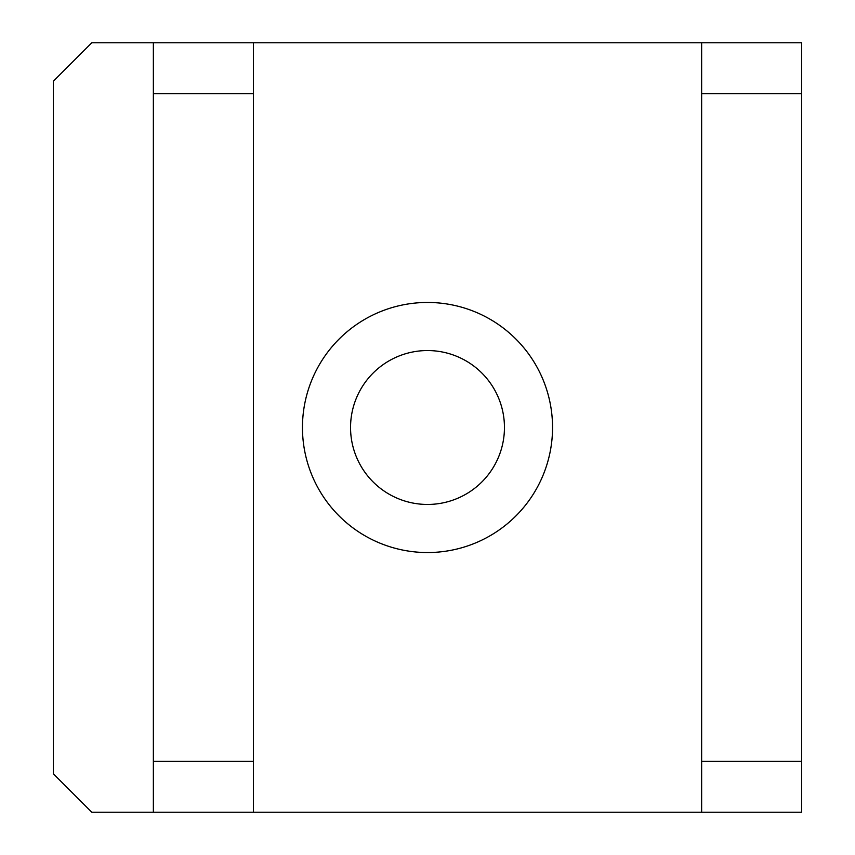 <?xml version="1.0" encoding="UTF-8"?>
<svg xmlns="http://www.w3.org/2000/svg" width="855" height="855" viewBox="0 0 855 855"><rect width="100%" height="100%" fill="white"/><g stroke="black" fill="none" stroke-linecap="round" stroke-linejoin="round"><path stroke-width="1.28" d="M552.544 427.5A125.044 125.044 0 0 0 427.5 302.456A125.044 125.044 0 0 0 302.456 427.5A125.044 125.044 0 0 0 427.5 552.544A125.044 125.044 0 0 0 552.544 427.5M504.45 427.5A76.95 76.95 0 0 0 427.5 350.55A76.95 76.95 0 0 0 350.55 427.5A76.95 76.95 0 0 0 427.5 504.45A76.95 76.95 0 0 0 504.45 427.5M701.634 93.676L701.634 42.75L801.669 42.75L801.669 812.25L701.634 812.25L701.634 93.676L801.669 93.676M153.366 42.75L153.366 812.25L91.806 812.25L53.331 773.775L53.331 81.225L91.806 42.75L253.401 42.75L253.401 812.25L701.634 812.25M153.366 812.25L253.401 812.25M253.401 42.75L701.634 42.75M153.366 761.324L253.401 761.324M153.366 93.676L253.401 93.676M701.634 761.324L801.669 761.324"/></g></svg>

